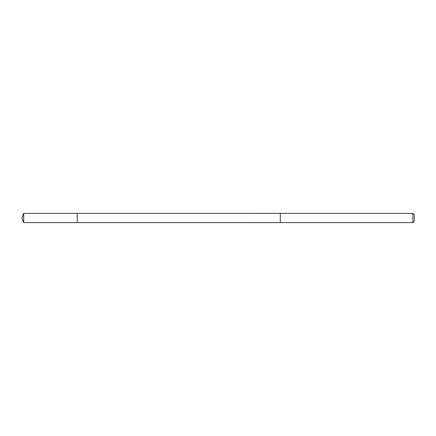 <?xml version="1.0" encoding="UTF-8"?>
<svg xmlns="http://www.w3.org/2000/svg" width="436" height="436" viewBox="0 0 436 436"><rect width="100%" height="100%" fill="white"/><g stroke="black" fill="none" stroke-linecap="round" stroke-linejoin="round"><path stroke-width="0.33" stroke-dasharray="2.18 1.64" d="M77.199 215.062L77.199 222.616L77.199 215.062M23.713 222.616L23.713 213.384M280.321 215.062L280.321 222.616L280.321 215.062M412.865 222.616L412.865 213.384M414.2 221.286L414.2 214.714"/><path stroke-width="0.65" d="M77.199 222.616L77.199 213.384L23.713 213.384L23.713 222.616L77.199 222.616L77.199 213.384L280.321 213.389L280.321 222.611L23.713 222.616L21.8 218L23.713 222.616M280.321 220.938L280.321 222.616L412.865 222.616L412.865 213.384L280.321 213.384L280.321 220.938M412.865 213.384L414.2 214.714L414.2 221.286L412.865 222.616M21.8 218L23.713 213.384"/></g></svg>
